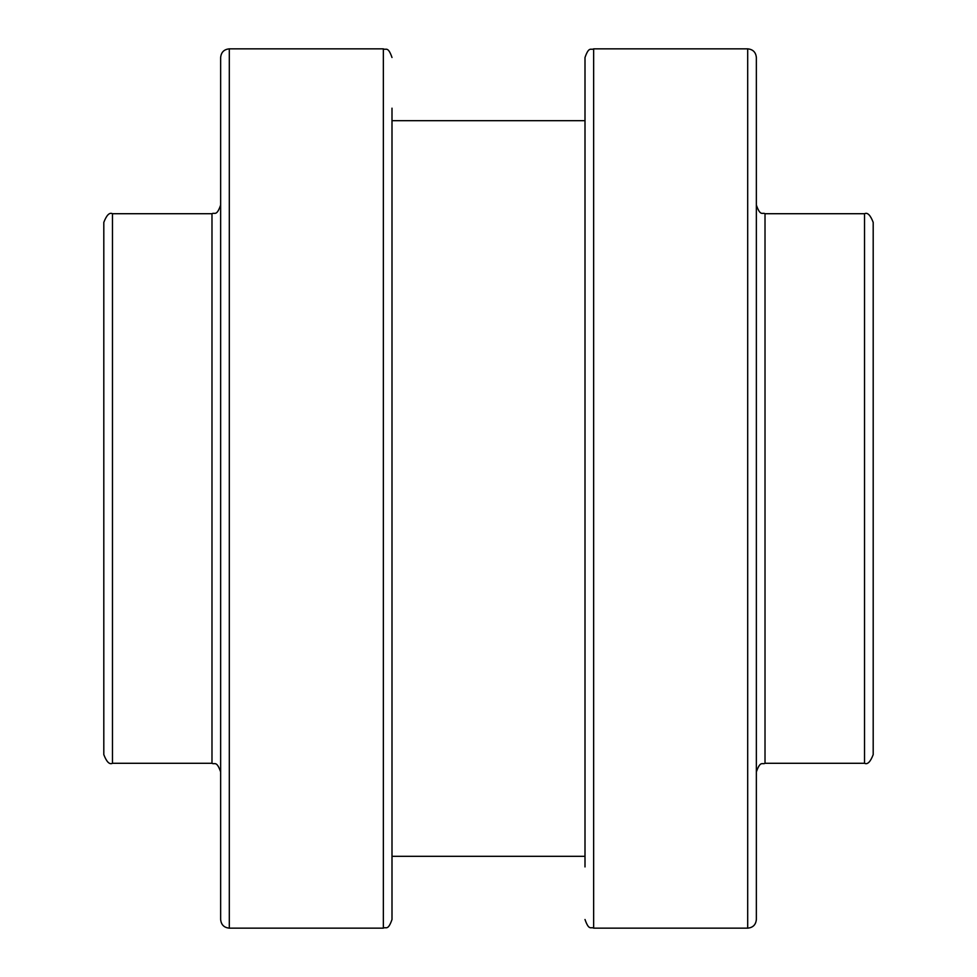 <?xml version="1.0" encoding="UTF-8"?>
<svg xmlns="http://www.w3.org/2000/svg" width="977" height="977" viewBox="0 0 977 977"><rect width="100%" height="100%" fill="white"/><g stroke="black" fill="none" stroke-linecap="round" stroke-linejoin="round"><path stroke-width="1.47" d="M112.465 213.719C109.485 212.204 106.603 215.087 103.806 222.377L103.806 754.623C106.603 761.913 109.485 764.796 112.465 763.281L112.465 213.719L211.985 213.719L211.985 763.281C214.549 764.942 216.528 760.106 220.643 771.94M229.302 48.85C224.038 49.363 221.156 52.245 220.643 57.509L220.643 919.491C221.156 924.755 224.038 927.637 229.302 928.15L229.302 48.85L383.35 48.85L383.35 928.15C385.939 926.489 387.918 931.289 391.997 919.491L391.997 108.178M391.997 866.929L391.997 919.491M391.997 136.279L391.997 110.071M391.997 176.861L391.997 182.662M391.997 191.468L391.997 187.694M873.194 754.623L873.194 222.377C870.397 215.087 867.515 212.204 864.535 213.719L864.535 763.281C867.515 764.796 870.397 761.913 873.194 754.623M756.357 919.491L756.357 57.509C755.844 52.245 752.962 49.363 747.698 48.85L747.698 928.15C752.962 927.637 755.844 924.755 756.357 919.491M747.698 928.15L593.65 928.15L593.65 48.85C591.061 50.511 589.082 45.711 585.003 57.509L585.003 866.929M585.003 800.139L585.003 789.306M585.003 187.694L585.003 182.662M585.003 110.047L585.003 136.279M585.003 74.301L585.003 69.233M864.535 763.281L765.015 763.281L765.015 213.719C762.451 212.058 760.472 216.894 756.357 205.06M112.465 763.281L211.985 763.281M211.985 213.719C214.549 212.058 216.528 216.894 220.643 205.06M229.302 928.15L383.35 928.15M383.35 48.85C385.939 50.511 387.918 45.711 391.997 57.509M864.535 213.719L765.015 213.719M765.015 763.281C762.451 764.942 760.472 760.106 756.357 771.94M747.698 48.85L593.65 48.85M593.65 928.15C591.061 926.489 589.082 931.289 585.003 919.491M391.997 856.316L585.003 856.316M391.997 120.684L585.003 120.684"/></g></svg>
